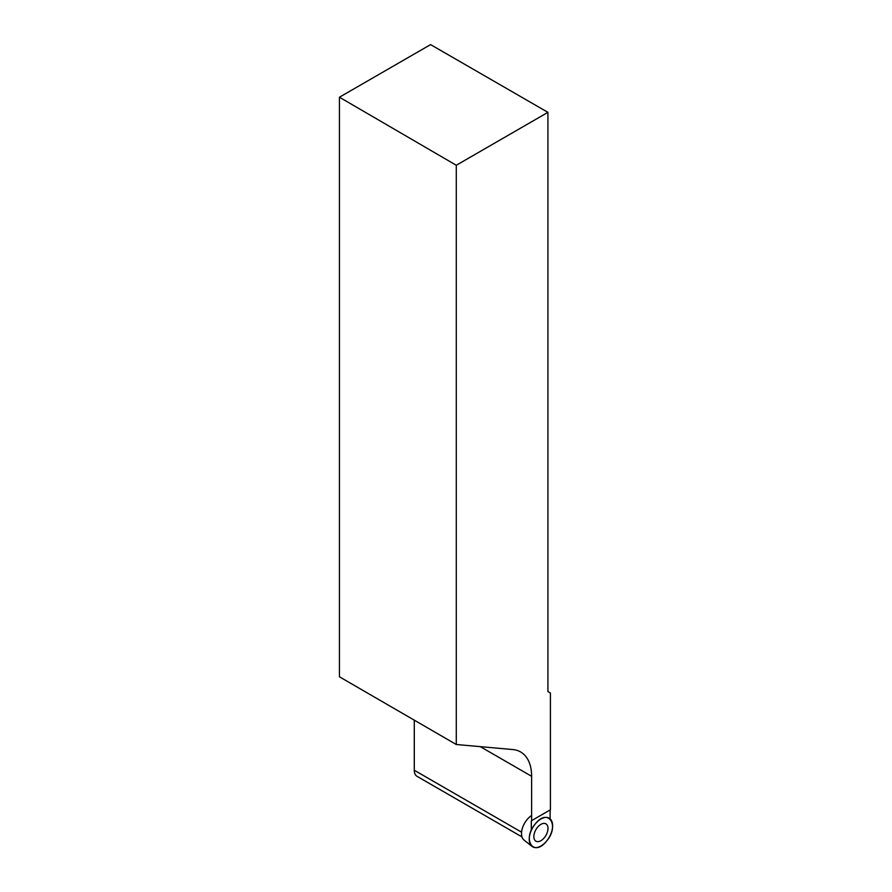 <?xml version="1.0" encoding="UTF-8"?>
<svg xmlns="http://www.w3.org/2000/svg" width="892" height="892" viewBox="0 0 892 892"><rect width="100%" height="100%" fill="white"/><g stroke="black" fill="none" stroke-linecap="round" stroke-linejoin="round"><path stroke-width="1.34" d="M546.439 841.245A16.547 9.556 -60 0 1 531.966 846.374A16.547 9.556 -60 0 1 532.658 827.743A16.547 9.556 -60 0 1 548.446 817.83A16.547 9.556 -60 0 1 546.439 841.245C533.472 857.68 521.764 839.138 535.412 823.784C548.379 807.349 560.087 825.892 546.439 841.245M545.926 835.403A10.002 5.776 120 0 0 545.67 823.717A10.002 5.776 120 0 0 535.925 829.627A10.002 5.776 120 0 0 535.679 841.022A10.002 5.776 120 0 0 545.926 835.403M531.621 815.5A15.019 8.675 120 0 0 522.411 828.166A15.019 8.675 120 0 0 524.017 840.03L531.966 846.374M547.922 112.347L456.28 165.265L339.439 97.217L430.58 44.6L547.922 112.347L547.922 691.59L550.409 693.028L550.409 809.78L531.621 820.629L531.621 776.285L480.286 746.649M456.28 165.265L456.28 744.497L339.439 676.794L339.439 97.217M531.621 776.285A53.152 30.685 -60 0 0 520.616 751.956A53.152 30.685 -60 0 0 512.833 749.559L456.28 744.497M550.119 818.845L550.119 809.947L531.621 820.629M531.32 830.341L531.32 820.796M414.278 720.167L414.278 770.242A13.291 7.671 -60 0 0 417.021 776.319L522.01 836.93M521.597 832.203L414.278 770.242"/></g></svg>

